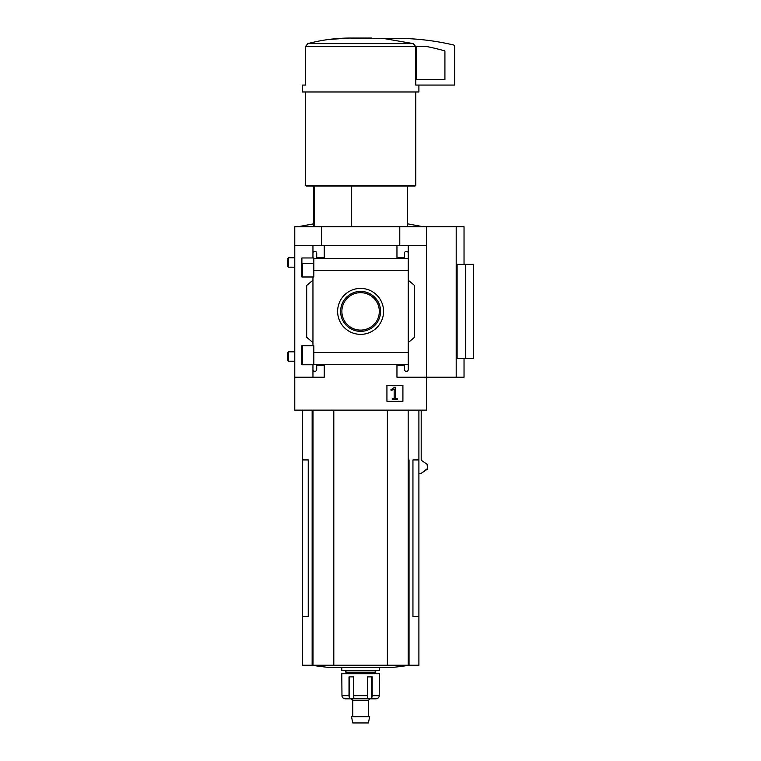 <?xml version="1.0" encoding="UTF-8"?>
<svg xmlns="http://www.w3.org/2000/svg" width="761" height="761" viewBox="0 0 761 761"><rect width="100%" height="100%" fill="white"/><g stroke="black" fill="none" stroke-linecap="round" stroke-linejoin="round"><path stroke-width="1.14" d="M313.827 263.42L301.889 263.42L301.889 276.994L301.889 257.969L313.827 257.969L313.827 276.994L301.889 276.994M301.889 345.741L313.827 345.741L313.827 364.766L301.889 364.766L301.889 345.741L301.889 359.344L302.602 359.344M312.952 364.766L312.952 369.684A1.57 1.57 0 0 0 314.521 371.254L315.149 371.254A1.57 1.57 0 0 0 316.709 369.684L316.709 365.299L324.234 365.299L324.234 377.209L294.773 377.209L294.773 226.749L464.039 226.749L464.039 264.362M294.773 377.209L294.773 410.122L426.417 410.122L426.417 377.209L396.957 377.209L396.957 365.299L404.481 365.299L404.481 369.684A1.57 1.57 0 0 0 406.051 371.254L406.669 371.254A1.57 1.57 0 0 0 408.238 369.684L408.238 364.348L313.827 364.348M360.6 288.409A22.973 22.973 0 0 1 380.49 322.873A22.973 22.973 0 0 1 340.7 322.873A22.973 22.973 0 0 1 360.6 288.409M408.238 364.348L408.238 352.457L313.827 352.457M408.238 352.457L408.238 270.317L313.827 270.317M312.952 276.994L312.952 345.741M312.952 369.684L312.952 377.209M408.238 270.317L408.238 253.08A1.57 1.57 0 0 0 406.669 251.51L406.051 251.51A1.57 1.57 0 0 0 404.481 253.08L404.481 257.465L396.957 257.465L396.957 245.556L294.773 245.556M402.911 385.323L386.93 385.323L386.93 401.313L402.911 401.313L402.911 385.323M456.2 226.749L456.2 377.209L426.417 377.209L426.417 245.556L408.238 245.556L408.238 258.407L313.827 258.417M324.234 245.556L324.234 257.465L316.709 257.465L316.709 253.08A1.57 1.57 0 0 0 315.149 251.51L314.521 251.51A1.57 1.57 0 0 0 312.952 253.08L312.952 257.969M312.952 245.556L312.952 253.08M314.512 185.998L314.512 226.749M418.902 85.07L418.902 91.967L302.288 91.967L302.288 85.07L305.408 85.07L305.408 46.649L307.796 43.634C321.294 40.019 335.125 38.155 349.289 38.05L384.505 38.64L413.394 43.634L415.782 46.649L415.782 85.07L454.631 85.07L454.631 46.478A1.57 1.57 0 0 0 453.423 44.947A250.769 250.769 0 0 0 384.505 38.64M426.417 245.556L426.417 226.749M408.238 253.08L408.238 245.556L396.957 245.556M408.238 280.191L414.507 285.451L414.507 337.313L408.238 342.574M408.238 364.357L408.238 369.684M312.952 342.574L306.683 337.313L306.683 285.451L312.952 280.191M456.2 377.209L464.039 377.209L464.039 358.402M465.599 358.402L457.114 358.402L457.114 264.362L473.437 264.362L473.437 358.402L465.599 358.402L465.599 264.362M302.288 410.122L302.288 459.929L308.243 459.929L308.243 616.657L302.288 616.657L302.288 665.247L418.902 665.247L418.902 459.929L412.947 459.929L412.947 616.657L418.902 616.657M418.902 473.409L421.204 473.409L427.52 468.529L427.121 464.324L421.204 460.215L421.204 410.122M321.418 245.556L321.418 226.749M399.782 245.556L399.782 226.749M302.288 459.929L302.288 616.657M333.803 410.122L333.803 665.247M387.387 410.122L387.387 665.247M311.981 665.247A313.456 313.456 0 0 0 329.285 667.473L391.905 667.473A313.456 313.456 0 0 0 409.209 665.247A313.456 313.456 0 0 1 391.905 667.473M371.901 38.05L349.289 38.05M349.242 38.05L328.219 39.524M413.394 43.634L307.796 43.634L305.408 46.649L415.782 46.649M415.763 91.967L415.763 185.37L305.427 185.37L305.427 91.967M415.763 185.37L415.135 185.998L306.055 185.998L305.427 185.37M351.268 185.998L351.268 226.749M394.512 387.273L390.888 389.813L391.192 390.612L394.169 389.061L394.169 398.403L392.257 398.403L392.257 399.592L397.584 399.592L397.584 398.403L395.672 398.403L395.672 387.273L394.512 387.273M360.6 291.406A19.976 19.976 0 0 1 377.894 321.37A19.976 19.976 0 0 1 343.297 321.37A19.976 19.976 0 0 1 360.6 291.406M360.6 292.662A18.721 18.721 0 0 1 376.809 320.742A18.721 18.721 0 0 1 344.381 320.742A18.721 18.721 0 0 1 360.6 292.662M417.332 46.545A0.628 0.628 0 0 0 416.705 47.172L416.705 79.429L444.919 79.429L444.919 51.377A0.628 0.628 0 0 0 444.453 50.778A243.872 243.872 0 0 0 426.797 46.545L417.332 46.545M351.192 698.817L352.762 700.377L368.429 700.377L369.998 698.817L376.248 698.817L378.265 697.942A3.139 3.101 90 0 0 379.216 695.678L379.406 673.742L341.784 673.742L341.974 695.678A3.139 3.101 -90 0 0 342.926 697.942A3.139 3.101 -90 0 1 341.974 695.678L349.014 695.678A3.139 1.931 90 0 0 349.613 697.942L349.613 676.871M376.105 698.817L369.142 698.817L371.577 697.942A3.139 1.931 -90 0 0 372.177 695.678L372.177 676.871L367.639 676.871L367.639 695.678A3.139 1.17 90 0 1 367.278 697.942L367.706 698.817L367.278 697.942M353.913 697.942L353.485 698.817L353.913 697.942A3.139 1.17 -90 0 1 353.551 695.678L353.551 676.871L349.014 676.871L349.014 695.678M342.926 697.942L344.942 698.817L352.058 698.817L349.613 697.942M369.142 698.817L352.058 698.817M379.406 667.473L379.406 670.603L341.784 670.603L341.784 667.473M376.267 670.603L374.697 672.172L346.493 672.172L344.923 670.603M360.6 716.681L351.515 716.681L352.762 722.95L368.429 722.95L369.675 716.681L360.6 716.681M421.204 473.409L427.121 469.299M427.52 465.095L427.52 468.529M427.121 464.324L421.204 460.215M287.563 262.488L287.563 258.74L288.524 257.779L288.524 267.187L287.563 266.226L287.563 262.488M287.563 356.519L287.563 352.781L288.524 351.82L288.524 361.218L287.563 360.257L287.563 356.519M312.143 410.122L312.143 665.247M313.009 410.122L313.009 665.247M408.181 410.122L408.181 665.247M409.047 459.929L409.047 665.247M367.639 695.678L353.551 695.678M379.216 695.678L372.177 695.678M371.577 697.942L371.577 676.871M302.602 263.42L302.602 276.994M302.602 345.741L302.602 364.766M313.58 185.998L313.58 226.749M418.902 410.122L418.902 459.929M407.611 185.998L407.611 226.749M346.493 672.172L344.923 673.742M374.697 672.172L376.267 673.742M352.762 700.377L352.762 716.681M368.429 700.377L368.429 716.681M407.611 223.848L423.287 226.749M313.58 223.848L297.903 226.749M294.773 257.779L288.524 257.779M294.773 267.187L288.524 267.187M294.773 351.82L288.524 351.82M294.773 361.218L288.524 361.218"/></g></svg>
